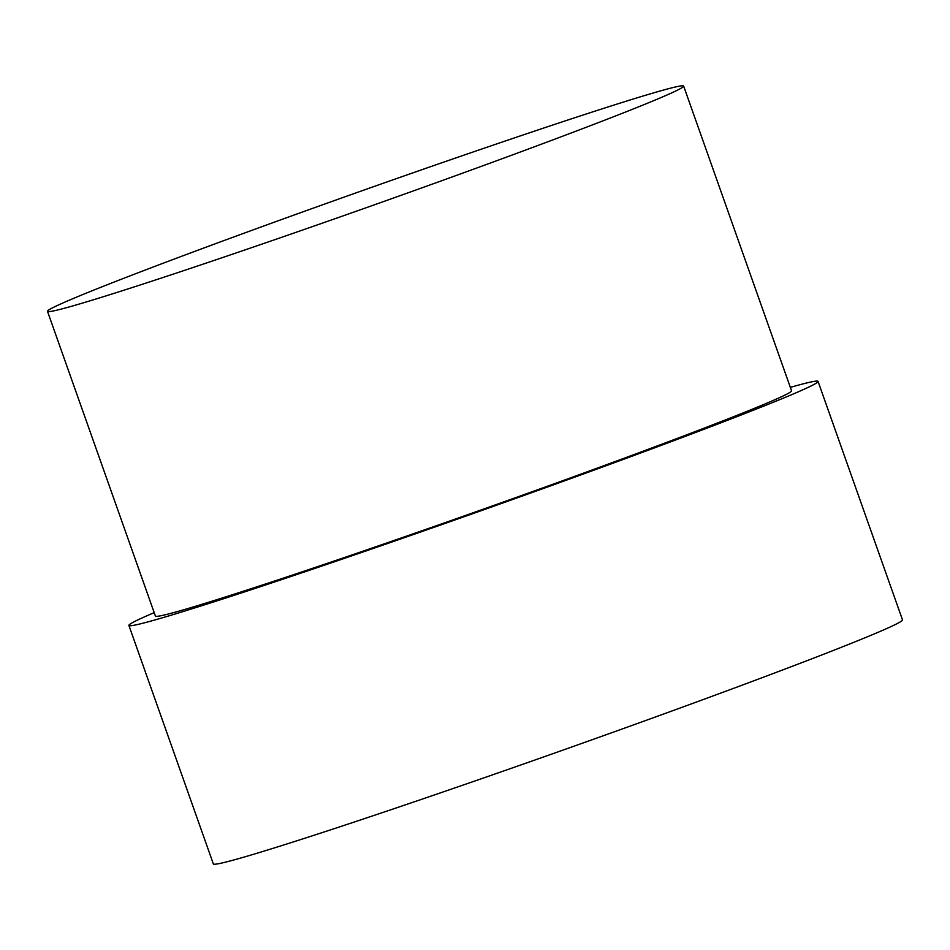 <?xml version="1.0" encoding="UTF-8"?>
<svg xmlns="http://www.w3.org/2000/svg" width="950" height="950" viewBox="0 0 950 950"><rect width="100%" height="100%" fill="white"/><g stroke="black" fill="none" stroke-linecap="round" stroke-linejoin="round"><path stroke-width="1.43" d="M790.341 387.374A365.548 9.417 160.5 0 1 818.057 381.413A365.548 9.417 160.5 0 1 544.398 488.11A365.548 9.417 160.5 0 1 156.821 619.412A365.548 9.417 160.5 0 1 128.903 625.444A365.548 9.417 160.5 0 1 154.197 612.643M818.057 381.413L902.5 619.887A365.548 9.417 160.5 0 1 628.841 726.584A365.548 9.417 160.5 0 1 241.276 857.886A365.548 9.417 160.5 0 1 213.346 863.918L128.903 625.444M657.863 91.651A337.428 8.693 160.5 0 1 683.644 86.082A337.428 8.693 160.5 0 1 431.039 184.573A337.428 8.693 160.5 0 1 73.281 305.781A337.428 8.693 160.5 0 1 47.5 311.351A337.428 8.693 160.5 0 1 300.105 212.859A337.428 8.693 160.5 0 1 657.863 91.651M683.644 86.082L791.552 390.794A337.428 8.693 160.5 0 1 538.935 489.286A337.428 8.693 160.5 0 1 181.177 610.494A337.428 8.693 160.5 0 1 155.408 616.063L47.5 311.351"/></g></svg>
